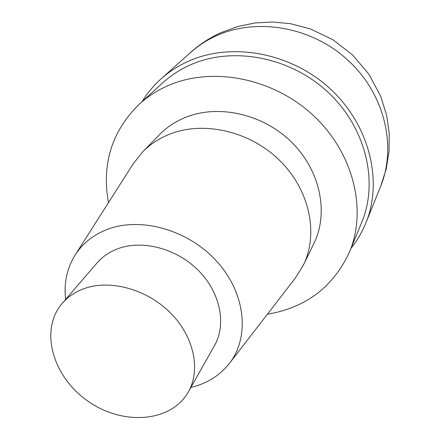 <?xml version="1.0" encoding="UTF-8"?>
<svg xmlns="http://www.w3.org/2000/svg" width="440" height="440" viewBox="0 0 440 440"><rect width="100%" height="100%" fill="white"/><g stroke="black" fill="none" stroke-linecap="round" stroke-linejoin="round"><path stroke-width="0.66" d="M108.46 202.664C101.541 164.054 111.832 131.203 139.337 104.109C147.56 96.641 156.976 90.558 167.574 85.85C211.387 66.231 272.355 77.594 312.78 114.961C353.315 152.246 367.34 209.435 349.597 251.752C333.449 286.825 306.042 307.659 267.372 314.259M139.337 104.109L163.02 82.599C170.923 75.427 179.938 69.564 190.058 65.021C231.902 46.085 289.57 56.562 327.624 91.861C365.778 127.083 378.818 181.5 361.79 222.173L349.591 251.763M159.335 134.788C166.326 127.633 174.636 122.001 184.278 117.893C217.195 103.813 262.295 113.449 291.247 141.84C320.287 170.165 329.01 212.746 313.951 243.359M65.599 299.442C63.778 283.107 66.935 268.339 75.064 255.151L133.067 163.982L142.472 152.097C149.655 144.744 158.224 138.963 168.185 134.767C202.197 120.379 249.095 130.581 279.318 160.116C309.639 189.585 318.879 233.646 303.391 265.095L295.394 277.987M75.064 255.151C82.522 243.502 93.192 234.949 107.08 229.488C140.756 216.321 188.716 229.922 217.157 261.789C245.773 293.546 249.981 337.293 229.334 363.495C219.687 375.617 206.872 383.592 190.889 387.425M62.222 303.364C67.942 296.752 75.251 291.83 84.156 288.602C110.187 279.163 146.812 289.157 170.346 312.802C193.969 336.386 201.009 369.787 188.353 391.93C171.182 422.576 122.524 425.854 87.791 401.043C52.663 376.8 39.221 329.918 62.222 303.364L96.949 263.032C102.449 256.68 109.412 251.917 117.843 248.738C142.5 239.465 176.748 248.49 198.539 270.6C220.418 292.655 226.655 324.28 214.5 345.57M142.148 101.552C147.263 93.17 153.549 85.624 161.002 78.925C168.982 71.786 178.041 65.934 188.183 61.358C231.22 41.784 290.625 52.388 329.995 88.627C369.457 124.79 383.163 180.807 365.932 222.827C362.159 232.111 357.192 240.587 351.043 248.248M190.636 52.542C198.16 45.749 206.679 40.172 216.2 35.794C256.663 17.424 311.85 26.604 348.09 60.396C384.714 93.819 396.825 146.239 380.776 186.038L386.205 169.031L389.048 151.388L389.23 133.507L386.743 115.786L380.749 96.393L368.929 74.245L352.726 55.061L332.855 39.699L310.2 28.842L290.587 23.711L272.822 22L255.013 22.957L237.551 26.56L220.831 32.709C209.737 37.774 199.656 44.363 190.57 52.465L161.002 78.925M303.386 265.106L313.945 243.37M142.472 152.097L159.33 134.794M229.339 363.49L295.4 277.981M188.347 391.936L214.495 345.582M365.926 222.833L380.776 186.038"/></g></svg>
